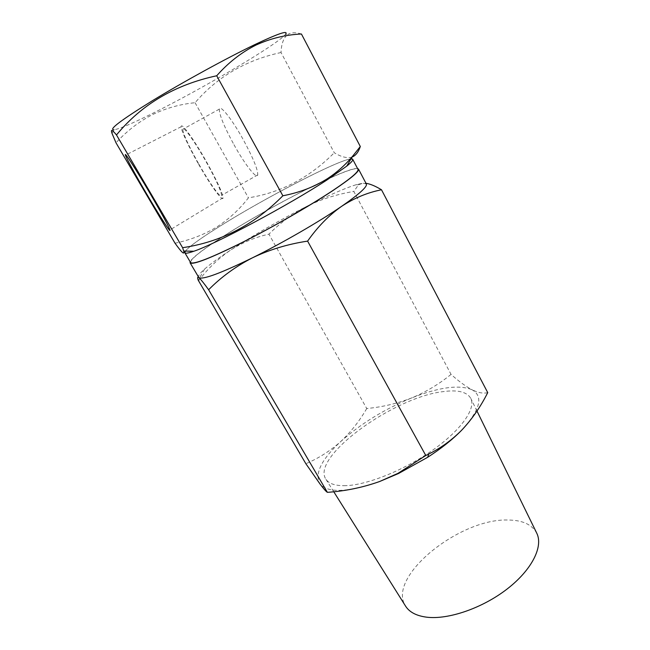 <?xml version="1.0" encoding="UTF-8"?>
<svg xmlns="http://www.w3.org/2000/svg" width="650" height="650" viewBox="0 0 650 650"><rect width="100%" height="100%" fill="white"/><g stroke="black" fill="none" stroke-linecap="round" stroke-linejoin="round"><path stroke-width="0.49" stroke-dasharray="3.25 2.44" d="M357.573 168.553C347.929 166.473 269.238 206.732 223.137 236.446C203.531 248.982 192.53 257.416 190.125 261.747M461.703 430.17C480.277 409.784 483.698 396.297 471.973 389.716C465.587 386.287 458.608 381.184 451.051 374.392L353.827 191.449L358.548 184.754L362.976 183.194L356.298 184.665C344.63 188.305 328.136 195.52 306.808 206.318C279.37 220.342 254.061 234.869 230.864 249.917C219.172 257.571 210.381 263.989 204.498 269.157C199.916 273.236 197.957 275.957 198.624 277.339M536.811 533.293C532.139 524.591 522.608 520.171 508.219 520.033C459.648 518.001 385.97 577.273 405.673 606.279M345.67 485.664C335.465 485.932 328.868 483.779 325.894 479.221C310.643 457.039 393.843 397.077 443.178 391.625C457.917 389.61 467.147 391.918 470.86 398.531C475.962 408.736 461.151 430.081 432.778 450.084C404.471 470.104 367.348 485.014 345.67 485.664M487.727 392.616C483.421 393.754 478.173 392.795 471.973 389.716C458.973 384.459 438.823 387.221 411.523 397.995C384.345 409.207 360.766 423.711 340.779 441.504C321.303 459.591 314.373 473.736 319.971 483.941C327.949 493.261 347.831 492.456 379.624 481.512M366.348 183.982L362.976 183.194L365.974 183.284M198.461 280.938C208.016 268.393 218.814 258.05 230.864 249.917C242.97 242.279 255.669 237.031 268.954 234.171C279.874 223.137 292.492 213.858 306.808 206.318C321.384 199.152 337.058 194.196 353.827 191.449M451.051 374.392C438.937 384.223 425.766 392.096 411.523 397.995C397.077 403.569 382.151 407.079 366.738 408.525L268.954 234.171M366.738 408.525C359.548 420.956 350.902 431.957 340.779 441.504C330.33 450.848 318.687 458.25 305.866 463.718M112.003 133.339L113.978 129.805C119.576 128.887 132.519 123.378 152.807 113.287C202.312 88.806 278.395 43.932 285.561 34.296L287.885 34.401C283.636 37.643 281.352 43.68 281.036 52.52L334.271 152.75C341.291 157.04 347.222 158.478 352.064 157.072M281.036 52.52C245.952 60.076 217.295 76.806 195.065 102.716C180.286 104.162 166.107 108.128 152.531 114.595C139.011 121.599 126.831 130.999 116.001 142.813M198.673 164.369C210.568 185.388 223.047 202.702 223.031 197.779C222.511 192.692 216.824 180.391 205.977 160.859C193.562 138.832 181.025 121.721 181.212 126.709C180.895 130.162 188.939 147.331 198.673 164.369M198.916 164.255C209.966 183.779 221.544 199.851 221.561 195.341C221.089 190.629 215.8 179.173 205.692 160.989C194.163 140.522 182.496 124.613 182.707 129.309C183.454 134.664 188.857 146.315 198.916 164.255M233.967 144.706C244.749 164.247 256.88 179.879 257.733 174.923C257.993 169.821 253.224 158.161 243.425 139.953C232.188 119.47 219.936 104.024 219.318 109.143C219.294 114.896 224.177 126.75 233.967 144.706M350.976 158.917C338.463 159.705 263.12 198.9 218.221 227.289C200.029 238.721 189.093 246.643 185.421 251.062C189.101 246.634 200.037 238.713 218.205 227.297C263.088 198.916 338.39 159.737 350.984 158.901M175.021 243.197C190.393 239.964 204.376 234.528 216.97 226.874C229.166 218.936 239.647 209.259 248.414 197.836C280.914 192.701 309.538 177.678 334.271 152.75M190.588 262.527C190.401 259.196 201.346 250.461 223.405 236.332C271.554 205.254 355.087 162.996 357.996 169.349M352.723 159.347C353.551 161.314 344.947 168.196 326.926 179.993C289.023 204.864 215.093 244.286 193.798 251.249M301.429 33.995C295.783 32.256 291.273 32.394 287.885 34.401M195.065 102.716L248.414 197.836M333.759 491.741L325.894 479.221M476.978 411.044L470.86 398.531M204.498 269.157L198.218 280.207M356.298 184.665L358.548 184.754M223.031 197.779L169.934 229.938M257.733 174.923L221.561 195.341M219.318 109.143L182.707 129.309M181.212 126.709L125.889 154.968"/><path stroke-width="0.97" d="M252.354 257.863C282.401 243.011 319.231 221.715 341.551 206.375C328.908 215.296 317.59 226.882 307.604 241.118C287.739 244.116 269.319 249.706 252.354 257.863C235.641 266.492 221.065 277.119 208.626 289.754C203.856 283.173 200.614 279.134 198.884 277.631C202.824 279.89 220.651 273.301 252.354 257.863M190.125 261.747L190.101 262.811C192.733 265.151 209.926 258.481 241.686 242.799C272.155 227.492 309.749 205.928 333.019 190.499C350.976 178.466 359.466 171.332 358.491 169.081L357.573 168.553M190.101 262.811L198.884 277.631C197.494 276.599 197.275 277.452 198.218 280.207L305.866 463.718L319.971 483.941C323.619 488.784 326.089 491.579 327.389 492.343L208.626 289.754M333.759 491.741L405.673 606.279C409.516 612.227 416.52 615.867 426.684 617.183C448.256 619.881 482.471 608.164 507.195 588.957C531.992 569.766 543.392 546.593 536.811 533.293L476.978 411.044M327.389 492.343C345.394 491.091 362.806 487.484 379.624 481.512L398.58 473.476L427.684 457.283C441.382 448.402 452.725 439.359 461.703 430.17C471.965 419.274 480.642 406.754 487.727 392.616L381.501 189.784C367.575 192.514 354.258 198.047 341.551 206.375C359.271 194.106 367.534 186.639 366.348 183.982L358.491 169.081M365.974 183.284C370.256 183.934 375.432 186.103 381.501 189.784M379.624 481.512L397.987 473.338L425.799 455.504L307.604 241.118M425.799 455.504L428.756 454.025C440.911 447.996 451.896 440.042 461.703 430.17M285.561 34.296C288.673 29.973 278.273 33.475 254.369 44.817C226.566 58.183 183.316 81.868 152.571 100.612C121.062 120.112 108.201 129.846 113.978 129.805M116.001 142.813L112.003 133.339C110.549 128.984 112.044 129.529 116.48 134.956C141.521 104.487 174.931 84.752 216.71 75.766C228.337 62.603 241.402 52.39 255.905 45.102C270.473 38.439 285.642 34.734 301.429 33.995L360.311 146.51L352.398 156.504C345.174 165.076 336.887 172.445 327.543 178.604C314.283 186.916 299.382 192.644 282.864 195.772C254.223 224.827 220.797 242.125 182.601 247.682L183.706 251.03C184.722 255.312 181.829 252.704 175.021 243.197L116.001 142.813M146.396 193.505C159.25 215.426 171.364 234.26 169.934 229.938C168.171 225.322 161.338 212.802 149.451 192.392C135.939 169.309 123.833 150.629 125.45 155.188C126.327 158.226 135.923 175.711 146.396 193.505M350.984 158.901C354.461 158.608 353.039 161.029 346.71 166.156L326.95 179.977C289.071 204.839 215.182 244.246 193.822 251.249C186.127 253.931 183.324 253.866 185.404 251.062L184.86 252.777C185.38 253.671 188.354 253.159 193.798 251.249M350.976 158.917L352.723 159.347L357.996 169.349C358.963 171.584 350.512 178.685 332.654 190.653C309.514 205.993 272.147 227.419 241.865 242.637C210.299 258.229 193.204 264.859 190.588 262.527L184.86 252.777M352.064 157.072C355.721 155.577 358.475 152.051 360.311 146.51M116.48 134.956L182.601 247.682M216.71 75.766L282.864 195.772M427.684 457.283L428.756 454.025M398.58 473.476L397.987 473.338M193.822 251.249L183.706 251.03M346.71 166.156L352.398 156.504M125.889 154.968L125.45 155.188"/></g></svg>
